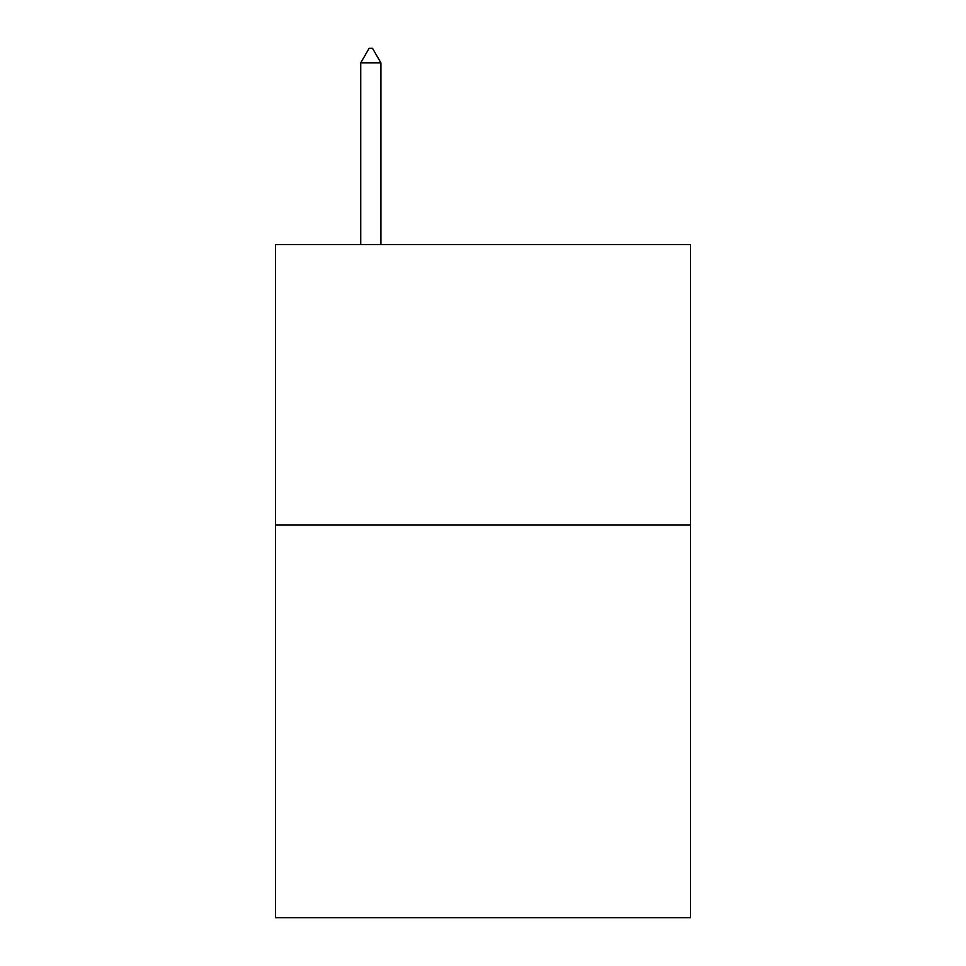 <?xml version="1.0" encoding="UTF-8"?>
<svg xmlns="http://www.w3.org/2000/svg" width="966" height="966" viewBox="0 0 966 966"><rect width="100%" height="100%" fill="white"/><g stroke="black" fill="none" stroke-linecap="round" stroke-linejoin="round"><path stroke-width="1.45" d="M690.533 525.069L690.533 917.7L275.467 917.7L275.467 244.615L690.533 244.615L690.533 525.069L275.467 525.069M380.918 62.887L372.502 48.3L369.133 48.3L360.729 62.887L380.918 62.887L380.918 244.615M360.729 62.887L360.729 244.615"/></g></svg>
